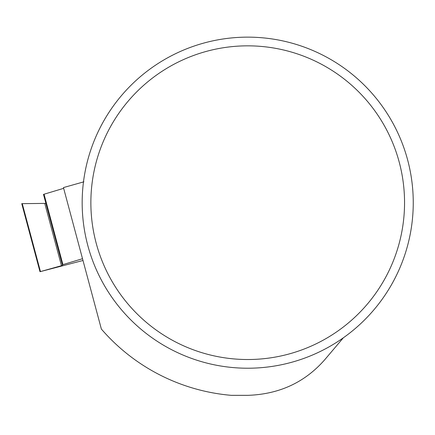 <?xml version="1.0" encoding="UTF-8"?>
<svg xmlns="http://www.w3.org/2000/svg" width="435" height="435" viewBox="0 0 435 435"><rect width="100%" height="100%" fill="white"/><g stroke="black" fill="none" stroke-linecap="round" stroke-linejoin="round"><path stroke-width="0.65" d="M45.903 203.395L21.75 203.656L45.903 203.395L43.489 194.391L63.657 188.333L43.489 194.391L62.515 265.399L39.987 271.712L82.993 260.489M62.352 264.784L82.519 258.722M83.895 181.814L63.456 187.577L101.366 329.056A193.357 193.357 0 0 0 231.322 395.344L247.711 395.344C279.216 394.295 304.913 382.398 324.798 359.658L343.34 337.805M413.25 202.683A165.539 165.539 0 0 0 164.941 59.318A165.539 165.539 0 0 0 164.941 346.042A165.539 165.539 0 0 0 413.25 202.683M404.55 202.683A156.839 156.839 0 0 0 169.291 66.854A156.839 156.839 0 0 0 169.291 338.512A156.839 156.839 0 0 0 404.55 202.683M44.044 194.206L62.906 264.6M22.256 203.64L40.455 271.57M61.46 265.714L44.772 203.428M21.75 203.656L39.987 271.712"/></g></svg>
